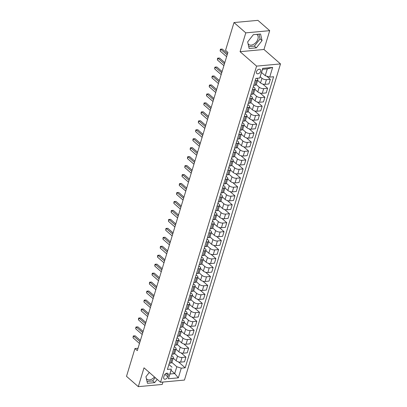<?xml version="1.0" encoding="UTF-8"?>
<svg xmlns="http://www.w3.org/2000/svg" width="407" height="407" viewBox="0 0 407 407"><rect width="100%" height="100%" fill="white"/><g stroke="black" fill="none" stroke-linecap="round" stroke-linejoin="round"><path stroke-width="0.61" d="M248.072 43.753A6.466 4.238 131.2 0 0 248.621 44.399A6.466 4.238 131.2 0 0 253.719 44.266A6.466 4.238 131.2 0 0 257.916 39.067A6.466 4.238 131.2 0 0 257.132 34.661A6.466 4.238 131.2 0 0 256.731 34.366M256.456 71.708A2.656 1.74 131.2 0 0 256.776 73.514A2.656 1.74 131.2 0 0 258.867 73.458A2.656 1.74 131.2 0 0 260.592 71.327A2.656 1.74 131.2 0 0 260.271 69.521A2.656 1.74 131.2 0 0 258.18 69.577A2.656 1.74 131.2 0 0 256.456 71.708M154.467 376.968A6.466 4.238 -48.8 0 1 146.902 379.187A6.466 4.238 -48.8 0 1 146.357 378.541M269.699 30.662L245.787 32.865L240.069 51.684L263.98 49.481L269.699 30.662L257.906 20.35L233.994 22.553L225.554 50.331L227.915 52.396L137.307 350.62L134.946 348.56L126.506 376.338L138.299 386.65L162.21 384.447L162.942 382.046M263.98 49.481L280.494 63.919L184.442 380.067L160.531 382.27L256.583 66.122L280.494 63.919M167.72 376.801L168.198 375.223A2.569 1.684 131.2 0 0 167.888 373.473A2.569 1.684 131.2 0 0 165.863 373.524A2.569 1.684 131.2 0 0 164.194 375.59L163.716 377.167A2.569 1.684 131.2 0 0 164.026 378.917A2.569 1.684 131.2 0 0 166.051 378.866A2.569 1.684 131.2 0 0 167.72 376.801L164.901 374.333M181.273 368.162L178.332 377.844L168.381 378.759L171.322 369.083L169.948 374.002L174.73 373.565L176.801 366.753L181.273 368.162L185.185 367.806L273.611 76.75L269.704 77.106L265.232 75.697L267.302 68.885L262.52 69.327L259.752 78.027L262.693 68.345L272.644 67.43L269.704 77.106M259.752 78.027L255.84 78.383L167.409 369.439L171.322 369.083M245.787 32.865L233.994 22.553M240.069 51.684L256.583 66.122M160.531 382.27L144.017 367.831L138.299 386.65M138.019 348.275L134.946 348.56M171.062 370.35L174.73 373.565L178.332 377.844M172.019 367.195L168.92 364.484M255.133 80.718L256.461 80.591A3.317 1.419 16.9 0 0 257.748 79.909A3.317 1.419 16.9 0 0 257.163 78.704L256.705 78.307M252.411 89.677L253.739 89.555A3.317 1.419 16.9 0 0 255.026 88.868A3.317 1.419 16.9 0 0 254.436 87.668L253.317 86.686M249.689 98.636L251.017 98.514A3.317 1.419 16.9 0 0 252.304 97.828A3.317 1.419 16.9 0 0 251.714 96.627L250.595 95.65M246.968 107.601L248.295 107.479A3.317 1.419 16.9 0 0 249.583 106.792A3.317 1.419 16.9 0 0 248.992 105.591L247.873 104.609M244.241 116.56L245.574 116.438A3.317 1.419 16.9 0 0 246.861 115.751A3.317 1.419 16.9 0 0 246.271 114.55L245.151 113.573M241.519 125.524L242.852 125.397A3.317 1.419 16.9 0 0 244.139 124.715A3.317 1.419 16.9 0 0 243.549 123.509L242.43 122.532M238.797 134.483L240.125 134.361A3.317 1.419 16.9 0 0 241.412 133.674A3.317 1.419 16.9 0 0 240.827 132.473L239.708 131.492M236.075 143.442L237.403 143.32A3.317 1.419 16.9 0 0 238.69 142.633A3.317 1.419 16.9 0 0 238.1 141.433L236.981 140.456M233.353 152.406L234.681 152.284A3.317 1.419 16.9 0 0 235.968 151.597A3.317 1.419 16.9 0 0 235.378 150.397L234.259 149.415M230.632 161.365L231.959 161.243A3.317 1.419 16.9 0 0 233.247 160.556A3.317 1.419 16.9 0 0 232.656 159.356L231.537 158.379M227.91 170.33L229.238 170.202A3.317 1.419 16.9 0 0 230.525 169.521A3.317 1.419 16.9 0 0 229.935 168.315L228.815 167.338M225.183 179.289L226.516 179.166A3.317 1.419 16.9 0 0 227.803 178.48A3.317 1.419 16.9 0 0 227.213 177.279L226.094 176.297M222.461 188.248L223.794 188.126A3.317 1.419 16.9 0 0 225.076 187.439A3.317 1.419 16.9 0 0 224.491 186.238L223.372 185.261M219.739 197.212L221.067 197.09A3.317 1.419 16.9 0 0 222.354 196.403A3.317 1.419 16.9 0 0 221.769 195.197L220.65 194.22M217.017 206.171L218.345 206.049A3.317 1.419 16.9 0 0 219.632 205.362A3.317 1.419 16.9 0 0 219.042 204.161L217.923 203.185M214.296 215.13L215.624 215.008A3.317 1.419 16.9 0 0 216.911 214.326A3.317 1.419 16.9 0 0 216.321 213.12L215.201 212.144M211.574 224.094L212.902 223.972A3.317 1.419 16.9 0 0 214.189 223.285A3.317 1.419 16.9 0 0 213.599 222.085L212.479 221.103M208.847 233.053L210.18 232.931A3.317 1.419 16.9 0 0 211.467 232.244A3.317 1.419 16.9 0 0 210.877 231.044L209.758 230.067M206.125 242.017L207.458 241.895A3.317 1.419 16.9 0 0 208.745 241.209A3.317 1.419 16.9 0 0 208.155 240.003L207.036 239.026M203.403 250.977L204.731 250.854A3.317 1.419 16.9 0 0 206.018 250.168A3.317 1.419 16.9 0 0 205.433 248.967L204.314 247.985M200.682 259.936L202.009 259.814A3.317 1.419 16.9 0 0 203.297 259.132A3.317 1.419 16.9 0 0 202.706 257.926L201.592 256.949M197.96 268.9L199.288 268.778A3.317 1.419 16.9 0 0 200.575 268.091A3.317 1.419 16.9 0 0 199.985 266.89L198.865 265.908M195.238 277.859L196.566 277.737A3.317 1.419 16.9 0 0 197.853 277.05A3.317 1.419 16.9 0 0 197.263 275.849L196.143 274.873M192.516 286.823L193.844 286.701A3.317 1.419 16.9 0 0 195.131 286.014A3.317 1.419 16.9 0 0 194.541 284.808L193.422 283.832M189.789 295.782L191.122 295.66A3.317 1.419 16.9 0 0 192.409 294.973A3.317 1.419 16.9 0 0 191.819 293.773L190.7 292.791M187.067 304.741L188.4 304.619A3.317 1.419 16.9 0 0 189.682 303.937A3.317 1.419 16.9 0 0 189.097 302.732L187.978 301.755M184.346 313.705L185.673 313.583A3.317 1.419 16.9 0 0 186.961 312.897A3.317 1.419 16.9 0 0 186.375 311.696L185.256 310.714M181.624 322.665L182.952 322.542A3.317 1.419 16.9 0 0 184.239 321.856A3.317 1.419 16.9 0 0 183.649 320.655L182.529 319.678M178.902 331.629L180.23 331.507A3.317 1.419 16.9 0 0 181.517 330.82A3.317 1.419 16.9 0 0 180.927 329.614L179.808 328.637M176.18 340.588L177.508 340.466A3.317 1.419 16.9 0 0 178.795 339.779A3.317 1.419 16.9 0 0 178.205 338.578L177.086 337.596M173.453 349.547L174.786 349.425A3.317 1.419 16.9 0 0 176.073 348.743A3.317 1.419 16.9 0 0 175.483 347.537L174.364 346.561M170.731 358.511L172.064 358.389A3.317 1.419 16.9 0 0 173.351 357.702A3.317 1.419 16.9 0 0 172.761 356.501L171.642 355.52M171.891 362.459L176.801 366.753M173.209 358.165L176.129 360.719A3.317 1.419 16.9 0 0 180.601 362.128L184.508 361.772L185.923 357.112L181.12 352.91M174.618 353.5L177.544 356.059A3.317 1.419 16.9 0 0 182.015 357.468L185.923 357.112M175.931 349.206L178.851 351.76A3.317 1.419 16.9 0 0 183.323 353.169L187.23 352.808L188.645 348.148L183.842 343.946M177.34 344.541L180.265 347.1A3.317 1.419 16.9 0 0 184.737 348.509L188.645 348.148M178.653 340.242L181.573 342.796A3.317 1.419 16.9 0 0 186.045 344.21L189.952 343.849L191.371 339.189L186.564 334.986M180.062 335.577L182.987 338.136A3.317 1.419 16.9 0 0 187.459 339.55L191.371 339.189M181.374 331.283L184.295 333.837A3.317 1.419 16.9 0 0 188.767 335.246L192.679 334.885L194.093 330.23L189.286 326.022M182.784 326.618L185.709 329.177A3.317 1.419 16.9 0 0 190.181 330.586L194.093 330.23M184.096 322.324L187.017 324.872A3.317 1.419 16.9 0 0 191.488 326.287L195.401 325.926L196.815 321.265L192.007 317.063M185.506 317.653L188.431 320.212A3.317 1.419 16.9 0 0 192.903 321.627L196.815 321.265M186.823 313.359L189.738 315.913A3.317 1.419 16.9 0 0 194.21 317.323L198.123 316.967L199.537 312.306L194.729 308.104M188.227 308.694L191.158 311.253A3.317 1.419 16.9 0 0 195.63 312.668L199.537 312.306M189.545 304.4L192.46 306.954A3.317 1.419 16.9 0 0 196.932 308.364L200.844 308.002L202.259 303.342L197.456 299.14M190.949 299.735L193.88 302.294A3.317 1.419 16.9 0 0 198.351 303.703L202.259 303.342M192.267 295.436L195.187 297.99A3.317 1.419 16.9 0 0 199.659 299.404L203.566 299.043L204.98 294.383L200.178 290.181M193.676 290.771L196.601 293.33A3.317 1.419 16.9 0 0 201.073 294.744L204.98 294.383M194.989 286.477L197.909 289.031A3.317 1.419 16.9 0 0 202.381 290.44L206.288 290.079L207.707 285.424L202.9 281.222M196.398 281.812L199.323 284.371A3.317 1.419 16.9 0 0 203.795 285.78L207.707 285.424M197.71 277.518L200.631 280.067A3.317 1.419 16.9 0 0 205.103 281.481L209.01 281.12L210.429 276.46L205.621 272.258M199.12 272.848L202.045 275.407A3.317 1.419 16.9 0 0 206.517 276.821L210.429 276.46M200.432 268.554L203.352 271.108A3.317 1.419 16.9 0 0 207.824 272.517L211.737 272.161L213.151 267.501L208.343 263.298M201.841 263.889L204.767 266.448A3.317 1.419 16.9 0 0 209.239 267.862L213.151 267.501M203.154 259.595L206.074 262.149A3.317 1.419 16.9 0 0 210.546 263.558L214.458 263.197L215.873 258.537L211.065 254.334M204.563 254.93L207.489 257.489A3.317 1.419 16.9 0 0 211.966 258.898L215.873 258.537M205.881 250.636L208.796 253.185A3.317 1.419 16.9 0 0 213.268 254.599L217.18 254.238L218.595 249.577L213.787 245.375M207.285 245.965L210.216 248.524A3.317 1.419 16.9 0 0 214.687 249.939L218.595 249.577M208.603 241.672L211.518 244.225A3.317 1.419 16.9 0 0 215.995 245.635L219.902 245.273L221.316 240.618L216.514 236.416M210.012 237.006L212.937 239.565A3.317 1.419 16.9 0 0 217.409 240.975L221.316 240.618M211.325 232.712L214.245 235.261A3.317 1.419 16.9 0 0 218.717 236.676L222.624 236.314L224.038 231.654L219.236 227.452M212.734 228.042L215.659 230.601A3.317 1.419 16.9 0 0 220.131 232.015L224.038 231.654M214.046 223.748L216.967 226.302A3.317 1.419 16.9 0 0 221.439 227.717L225.346 227.355L226.765 222.695L221.957 218.493M215.456 219.083L218.381 221.642A3.317 1.419 16.9 0 0 222.853 223.056L226.765 222.695M216.768 214.789L219.688 217.343A3.317 1.419 16.9 0 0 224.16 218.752L228.068 218.391L229.487 213.731L224.679 209.529M218.177 210.124L221.103 212.683A3.317 1.419 16.9 0 0 225.575 214.092L229.487 213.731M219.49 205.83L222.41 208.379A3.317 1.419 16.9 0 0 226.882 209.793L230.794 209.432L232.209 204.772L227.401 200.57M220.899 201.16L223.825 203.719A3.317 1.419 16.9 0 0 228.296 205.133L232.209 204.772M222.217 196.866L225.132 199.42A3.317 1.419 16.9 0 0 229.604 200.829L233.516 200.473L234.931 195.813L230.123 191.611M223.621 192.201L226.551 194.76A3.317 1.419 16.9 0 0 231.023 196.169L234.931 195.813M224.939 187.907L227.854 190.456A3.317 1.419 16.9 0 0 232.326 191.87L236.238 191.509L237.652 186.849L232.85 182.646M226.343 183.242L229.273 185.796A3.317 1.419 16.9 0 0 233.745 187.21L237.652 186.849M227.661 178.943L230.581 181.497A3.317 1.419 16.9 0 0 235.053 182.911L238.96 182.55L240.374 177.89L235.572 173.687M229.07 174.277L231.995 176.836A3.317 1.419 16.9 0 0 236.467 178.251L240.374 177.89M230.382 169.984L233.303 172.537A3.317 1.419 16.9 0 0 237.774 173.947L241.682 173.585L243.101 168.925L238.293 164.723M231.792 165.318L234.717 167.877A3.317 1.419 16.9 0 0 239.189 169.287L243.101 168.925M233.104 161.024L236.024 163.573A3.317 1.419 16.9 0 0 240.496 164.988L244.404 164.626L245.823 159.966L241.015 155.764M234.513 156.354L237.439 158.913A3.317 1.419 16.9 0 0 241.911 160.327L245.823 159.966M235.826 152.06L238.746 154.614A3.317 1.419 16.9 0 0 243.218 156.023L247.13 155.667L248.545 151.007L243.737 146.805M237.235 147.395L240.161 149.954A3.317 1.419 16.9 0 0 244.632 151.363L248.545 151.007M238.548 143.101L241.468 145.65A3.317 1.419 16.9 0 0 245.94 147.064L249.852 146.703L251.267 142.043L246.459 137.841M239.957 138.436L242.882 140.995A3.317 1.419 16.9 0 0 247.354 142.404L251.267 142.043M241.275 134.137L244.19 136.691A3.317 1.419 16.9 0 0 248.662 138.105L252.574 137.744L253.988 133.084L249.181 128.882M242.679 129.472L245.609 132.031A3.317 1.419 16.9 0 0 250.081 133.445L253.988 133.084M243.997 125.178L246.912 127.732A3.317 1.419 16.9 0 0 251.389 129.141L255.296 128.78L256.71 124.12L251.908 119.917M245.406 120.513L248.331 123.072A3.317 1.419 16.9 0 0 252.803 124.481L256.71 124.12M246.718 116.219L249.639 118.768A3.317 1.419 16.9 0 0 254.11 120.182L258.018 119.821L259.432 115.161L254.629 110.958M248.128 111.549L251.053 114.108A3.317 1.419 16.9 0 0 255.525 115.522L259.432 115.161M249.44 107.255L252.36 109.809A3.317 1.419 16.9 0 0 256.832 111.218L260.739 110.862L262.159 106.202L257.351 101.999M250.849 102.589L253.775 105.148A3.317 1.419 16.9 0 0 258.247 106.558L262.159 106.202M252.162 98.296L255.082 100.844A3.317 1.419 16.9 0 0 259.554 102.259L263.461 101.898L264.881 97.237L260.073 93.035M253.571 93.63L256.496 96.189A3.317 1.419 16.9 0 0 260.968 97.599L264.881 97.237M254.884 89.331L257.804 91.885A3.317 1.419 16.9 0 0 262.276 93.3L266.188 92.938L267.603 88.278L262.795 84.076M256.293 84.666L259.218 87.225A3.317 1.419 16.9 0 0 263.69 88.64L267.603 88.278M257.611 80.372L260.526 82.926A3.317 1.419 16.9 0 0 264.998 84.335L268.91 83.974L270.324 79.314L266.722 76.165M260.221 76.76L261.945 78.266A3.317 1.419 16.9 0 0 266.417 79.675L270.324 79.314M261.559 72.487L265.232 75.697M169.317 363.171L170.645 363.049A3.317 1.419 16.9 0 0 171.932 362.362L173.351 357.702M185.185 367.806L178.393 361.869M172.039 354.207L173.372 354.085A3.317 1.419 16.9 0 0 174.654 353.398L176.073 348.743M174.761 345.248L176.094 345.126A3.317 1.419 16.9 0 0 177.381 344.439L178.795 339.779M177.483 336.289L178.815 336.162A3.317 1.419 16.9 0 0 180.103 335.48L181.517 330.82M180.209 327.325L181.537 327.203A3.317 1.419 16.9 0 0 182.824 326.516L184.239 321.856M182.931 318.366L184.259 318.243A3.317 1.419 16.9 0 0 185.546 317.557L186.961 312.897M185.653 309.401L186.981 309.279A3.317 1.419 16.9 0 0 188.268 308.592L189.682 303.937M188.375 300.442L189.703 300.32A3.317 1.419 16.9 0 0 190.99 299.633L192.409 294.973M191.097 291.483L192.43 291.356A3.317 1.419 16.9 0 0 193.712 290.674L195.131 286.014M193.818 282.519L195.151 282.397A3.317 1.419 16.9 0 0 196.439 281.71L197.853 277.05M196.545 273.56L197.873 273.438A3.317 1.419 16.9 0 0 199.16 272.751L200.575 268.091M199.267 264.596L200.595 264.474A3.317 1.419 16.9 0 0 201.882 263.792L203.297 259.132M201.989 255.637L203.317 255.515A3.317 1.419 16.9 0 0 204.604 254.828L206.018 250.168M204.711 246.678L206.039 246.556A3.317 1.419 16.9 0 0 207.326 245.869L208.745 241.209M207.433 237.713L208.766 237.591A3.317 1.419 16.9 0 0 210.048 236.905L211.467 232.244M210.154 228.754L211.487 228.632A3.317 1.419 16.9 0 0 212.775 227.945L214.189 223.285M212.876 219.79L214.209 219.668A3.317 1.419 16.9 0 0 215.496 218.986L216.911 214.326M215.603 210.831L216.931 210.709A3.317 1.419 16.9 0 0 218.218 210.022L219.632 205.362M218.325 201.872L219.653 201.75A3.317 1.419 16.9 0 0 220.94 201.063L222.354 196.403M221.047 192.908L222.375 192.786A3.317 1.419 16.9 0 0 223.662 192.099L225.076 187.439M223.769 183.949L225.096 183.827A3.317 1.419 16.9 0 0 226.384 183.14L227.803 178.48M226.49 174.985L227.823 174.862A3.317 1.419 16.9 0 0 229.105 174.181L230.525 169.521M229.212 166.025L230.545 165.903A3.317 1.419 16.9 0 0 231.832 165.217L233.247 160.556M231.939 157.066L233.267 156.944A3.317 1.419 16.9 0 0 234.554 156.257L235.968 151.597M234.661 148.102L235.989 147.98A3.317 1.419 16.9 0 0 237.276 147.293L238.69 142.633M237.383 139.143L238.711 139.021A3.317 1.419 16.9 0 0 239.998 138.334L241.412 133.674M240.105 130.179L241.432 130.057A3.317 1.419 16.9 0 0 242.72 129.375L244.139 124.715M242.826 121.22L244.154 121.098A3.317 1.419 16.9 0 0 245.441 120.411L246.861 115.751M245.548 112.261L246.881 112.139A3.317 1.419 16.9 0 0 248.168 111.452L249.583 106.792M248.27 103.297L249.603 103.175A3.317 1.419 16.9 0 0 250.89 102.488L252.304 97.828M250.997 94.338L252.325 94.215A3.317 1.419 16.9 0 0 253.612 93.529L255.026 88.868M253.719 85.378L255.047 85.251A3.317 1.419 16.9 0 0 256.334 84.57L257.748 79.909M169.948 374.002L168.381 378.759M262.693 68.345L262.52 69.327M272.644 67.43L267.302 68.885M149.298 372.446L145.94 376.714L147.441 383.297L154.64 382.636L157.209 379.37M253.358 34.676L247.654 41.926L249.155 48.514L256.354 47.848L262.057 40.598L260.561 34.015L253.358 34.676M147.013 381.425L152.661 380.901L155.23 377.635M152.661 380.901L154.64 382.636M248.728 46.637L254.375 46.118L260.078 38.869L259.005 34.157M260.078 38.869L262.057 40.598M254.375 46.118L256.354 47.848M140.405 340.41L135.18 335.841L133.567 335.994L140.033 341.646M133.023 337.785L133.272 335.948L133.567 335.994L133.023 337.785L139.489 343.437M133.272 335.948L135.18 335.841M143.127 331.451L137.907 326.882L136.289 327.03L142.755 332.682M135.745 328.825L135.78 327.706L135.999 326.989L136.289 327.03L135.745 328.825L142.211 334.478M135.999 326.989L137.907 326.882M145.854 322.492L140.629 317.923L139.011 318.071L145.477 323.723M138.466 319.861L138.502 318.742L138.721 318.025L139.011 318.071L138.466 319.861L144.933 325.514M138.721 318.025L140.629 317.923M148.575 313.527L143.35 308.959L141.733 309.106L148.199 314.764M141.188 310.902L141.224 309.783L141.443 309.066L141.733 309.106L141.188 310.902L147.655 316.554M141.443 309.066L143.35 308.959M151.297 304.568L146.072 300L144.46 300.147L150.921 305.799M143.91 301.938L144.164 300.107L144.46 300.147L143.91 301.938L150.376 307.595M144.164 300.107L146.072 300M154.019 295.604L148.794 291.036L147.181 291.188L153.643 296.84M146.637 292.979L146.668 291.86L146.886 291.142L147.181 291.188L146.637 292.979L153.098 298.631M146.886 291.142L148.794 291.036M156.741 286.645L151.516 282.076L149.903 282.224L156.369 287.876M149.359 284.02L149.608 282.183L149.903 282.224L149.359 284.02L155.825 289.672M149.608 282.183L151.516 282.076M159.463 277.686L154.243 273.117L152.625 273.265L159.091 278.917M152.081 275.056L152.116 273.936L152.335 273.219L152.625 273.265L152.081 275.056L158.547 280.708M152.335 273.219L154.243 273.117M162.19 268.722L156.965 264.153L155.347 264.306L161.813 269.958M154.802 266.097L154.838 264.977L155.057 264.26L155.347 264.306L154.802 266.097L161.269 271.749M155.057 264.26L156.965 264.153M164.911 259.763L159.686 255.194L158.069 255.342L164.535 260.994M157.524 257.132L157.56 256.018L157.779 255.301L158.069 255.342L157.524 257.132L163.99 262.79M157.779 255.301L159.686 255.194M167.633 250.798L162.408 246.23L160.79 246.383L167.257 252.035M160.246 248.173L160.282 247.054L160.5 246.337L160.79 246.383L160.246 248.173L166.712 253.826M160.5 246.337L162.408 246.23M170.355 241.839L165.13 237.271L163.517 237.418L169.978 243.071M162.973 239.214L163.004 238.095L163.222 237.378L163.517 237.418L162.973 239.214L169.434 244.866M163.222 237.378L165.13 237.271M173.077 232.88L167.852 228.312L166.239 228.459L172.7 234.111M165.695 230.25L165.944 228.413L166.239 228.459L165.695 230.25L172.156 235.902M165.944 228.413L167.852 228.312M175.799 223.916L170.574 219.348L168.961 219.5L175.427 225.152M168.417 221.291L168.666 219.454L168.961 219.5L168.417 221.291L174.883 226.943M168.666 219.454L170.574 219.348M178.52 214.957L173.301 210.388L171.683 210.536L178.149 216.188M171.138 212.327L171.174 211.213L171.393 210.495L171.683 210.536L171.138 212.327L177.605 217.984M171.393 210.495L173.301 210.388M181.247 205.993L176.022 201.429L174.405 201.577L180.871 207.229M173.86 203.368L173.896 202.248L174.115 201.531L174.405 201.577L173.86 203.368L180.326 209.02M174.115 201.531L176.022 201.429M183.969 197.034L178.744 192.465L177.126 192.613L183.593 198.265M176.582 194.409L176.618 193.289L176.836 192.572L177.126 192.613L176.582 194.409L183.048 200.061M176.836 192.572L178.744 192.465M186.691 188.075L181.466 183.506L179.848 183.654L186.314 189.306M179.304 185.444L179.339 184.325L179.558 183.608L179.848 183.654L179.304 185.444L185.77 191.097M179.558 183.608L181.466 183.506M189.413 179.111L184.188 174.542L182.575 174.695L189.036 180.347M182.031 176.485L182.061 175.366L182.28 174.649L182.575 174.695L182.031 176.485L188.492 182.138M182.28 174.649L184.188 174.542M192.135 170.151L186.91 165.583L185.297 165.73L191.763 171.383M184.753 167.521L185.002 165.69L185.297 165.73L184.753 167.521L191.219 173.179M185.002 165.69L186.91 165.583M194.856 161.187L189.637 156.624L188.019 156.771L194.485 162.424M187.474 158.562L187.51 157.443L187.729 156.726L188.019 156.771L187.474 158.562L193.941 164.214M187.729 156.726L189.637 156.624M197.583 152.228L192.358 147.66L190.741 147.807L197.207 153.464M190.196 149.603L190.232 148.484L190.451 147.766L190.741 147.807L190.196 149.603L196.662 155.255M190.451 147.766L192.358 147.66M200.305 143.269L195.08 138.701L193.462 138.848L199.929 144.5M192.918 140.639L192.954 139.52L193.172 138.802L193.462 138.848L192.918 140.639L199.384 146.291M193.172 138.802L195.08 138.701M203.027 134.305L197.802 129.736L196.184 129.889L202.65 135.541M195.64 131.68L195.675 130.561L195.894 129.843L196.184 129.889L195.64 131.68L202.106 137.332M195.894 129.843L197.802 129.736M205.749 125.346L200.524 120.777L198.911 120.925L205.372 126.577M198.367 122.716L198.397 121.601L198.616 120.884L198.911 120.925L198.367 122.716L204.828 128.373M198.616 120.884L200.524 120.777M208.47 116.382L203.246 111.818L201.633 111.966L208.094 117.618M201.089 113.757L201.119 112.637L201.338 111.92L201.633 111.966L201.089 113.757L207.55 119.409M201.338 111.92L203.246 111.818M211.192 107.423L205.967 102.854L204.355 103.002L210.821 108.659M203.81 104.797L204.06 102.961L204.355 103.002L203.81 104.797L210.277 110.45M204.06 102.961L205.967 102.854M213.914 98.463L208.694 93.895L207.077 94.042L213.543 99.695M206.532 95.833L206.568 94.714L206.787 94.002L207.077 94.042L206.532 95.833L212.998 101.485M206.787 94.002L208.694 93.895M216.641 89.499L211.416 84.931L209.798 85.083L216.265 90.736M209.254 86.874L209.29 85.755L209.508 85.038L209.798 85.083L209.254 86.874L215.72 92.526M209.508 85.038L211.416 84.931M219.363 80.54L214.138 75.972L212.52 76.119L218.986 81.771M211.976 77.915L212.011 76.796L212.23 76.078L212.52 76.119L211.976 77.915L218.442 83.567M212.23 76.078L214.138 75.972M222.085 71.576L216.86 67.013L215.242 67.16L221.708 72.812M214.698 68.951L214.733 67.832L214.952 67.114L215.242 67.16L214.698 68.951L221.164 74.603M214.952 67.114L216.86 67.013M224.806 62.617L219.582 58.048L217.969 58.196L224.43 63.853M217.424 59.992L217.455 58.873L217.674 58.155L217.969 58.196L217.424 59.992L223.886 65.644M217.674 58.155L219.582 58.048M227.528 53.658L222.303 49.089L220.691 49.237L227.157 54.889M220.146 51.028L220.396 49.196L220.691 49.237L220.146 51.028L226.613 56.68M220.396 49.196L222.303 49.089M177.544 356.059L176.129 360.719M180.265 347.1L178.851 351.76M182.987 338.136L181.573 342.796M185.709 329.177L184.295 333.837M188.431 320.212L187.017 324.872M191.158 311.253L189.738 315.913M193.88 302.294L192.46 306.954M196.601 293.33L195.187 297.99M199.323 284.371L197.909 289.031M202.045 275.407L200.631 280.067M204.767 266.448L203.352 271.108M207.489 257.489L206.074 262.149M210.216 248.524L208.796 253.185M212.937 239.565L211.518 244.225M215.659 230.601L214.245 235.261M218.381 221.642L216.967 226.302M221.103 212.683L219.688 217.343M223.825 203.719L222.41 208.379M226.551 194.76L225.132 199.42M229.273 185.796L227.854 190.456M231.995 176.836L230.581 181.497M234.717 167.877L233.303 172.537M237.439 158.913L236.024 163.573M240.161 149.954L238.746 154.614M242.882 140.995L241.468 145.65M245.609 132.031L244.19 136.691M248.331 123.072L246.912 127.732M251.053 114.108L249.639 118.768M253.775 105.148L252.36 109.809M256.496 96.189L255.082 100.844M259.218 87.225L257.804 91.885M261.945 78.266L260.526 82.926M182.015 357.468L180.601 362.128M172.064 358.389L170.645 363.049M174.786 349.425L173.372 354.085M184.737 348.509L183.323 353.169M177.508 340.466L176.094 345.126M187.459 339.55L186.045 344.21M180.23 331.507L178.815 336.162M190.181 330.586L188.767 335.246M182.952 322.542L181.537 327.203M192.903 321.627L191.488 326.287M185.673 313.583L184.259 318.243M195.63 312.668L194.21 317.323M188.4 304.619L186.981 309.279M198.351 303.703L196.932 308.364M191.122 295.66L189.703 300.32M201.073 294.744L199.659 299.404M193.844 286.701L192.43 291.356M203.795 285.78L202.381 290.44M196.566 277.737L195.151 282.397M206.517 276.821L205.103 281.481M199.288 268.778L197.873 273.438M209.239 267.862L207.824 272.517M202.009 259.814L200.595 264.474M211.966 258.898L210.546 263.558M204.731 250.854L203.317 255.515M214.687 249.939L213.268 254.599M207.458 241.895L206.039 246.556M217.409 240.975L215.995 245.635M210.18 232.931L208.766 237.591M220.131 232.015L218.717 236.676M212.902 223.972L211.487 228.632M222.853 223.056L221.439 227.717M215.624 215.008L214.209 219.668M225.575 214.092L224.16 218.752M218.345 206.049L216.931 210.709M228.296 205.133L226.882 209.793M221.067 197.09L219.653 201.75M231.023 196.169L229.604 200.829M223.794 188.126L222.375 192.786M233.745 187.21L232.326 191.87M226.516 179.166L225.096 183.827M236.467 178.251L235.053 182.911M229.238 170.202L227.823 174.862M239.189 169.287L237.774 173.947M231.959 161.243L230.545 165.903M241.911 160.327L240.496 164.988M234.681 152.284L233.267 156.944M244.632 151.363L243.218 156.023M237.403 143.32L235.989 147.98M247.354 142.404L245.94 147.064M240.125 134.361L238.711 139.021M250.081 133.445L248.662 138.105M242.852 125.397L241.432 130.057M252.803 124.481L251.389 129.141M245.574 116.438L244.154 121.098M255.525 115.522L254.11 120.182M248.295 107.479L246.881 112.139M258.247 106.558L256.832 111.218M251.017 98.514L249.603 103.175M260.968 97.599L259.554 102.259M253.739 89.555L252.325 94.215M263.69 88.64L262.276 93.3M256.461 80.591L255.047 85.251M266.417 79.675L264.998 84.335M166.112 373.397L168.198 375.223"/></g></svg>
